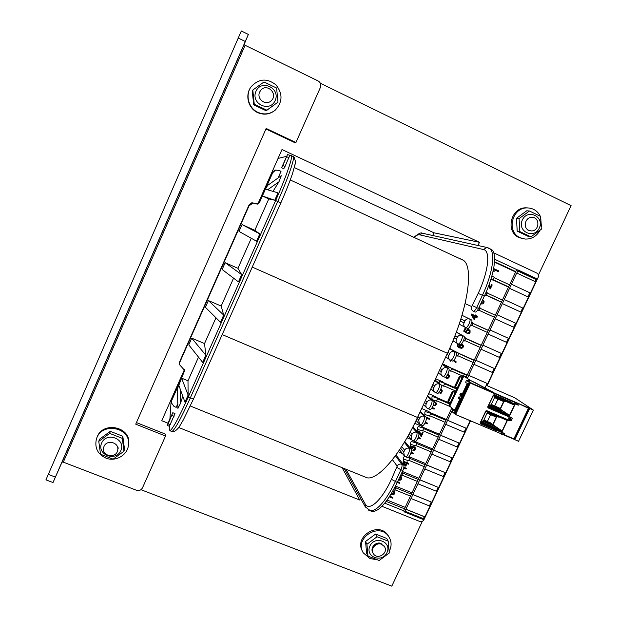 <?xml version="1.0" encoding="UTF-8"?>
<svg xmlns="http://www.w3.org/2000/svg" width="617" height="617" viewBox="0 0 617 617"><rect width="100%" height="100%" fill="white"/><g stroke="black" fill="none" stroke-linecap="round" stroke-linejoin="round"><path stroke-width="0.93" d="M294.348 167.585L433.936 232.794L432.687 235.501M477.982 245.512L479.471 242.311L281.992 149.53L258.13 203.363M479.471 242.311L433.936 232.794M342.134 467.686L359.719 500.04L360.552 498.251M184.414 369.629L161.77 420.709L167.986 423.2M178.706 427.496L359.719 500.04M320.377 83.249L571.103 205.654L538.402 275.059M422.337 521.342L391.795 586.15L140.969 489.697M391.54 493.608L393.615 493.947L394.008 492.351M391.463 493.453L392.952 494.248L394.109 493.492L393.962 492.297L392.474 491.718M392.906 490.955L394.479 491.764L394.687 493.716L393.368 494.903L390.808 494.533M460.498 347.371L461.423 347.595L462.596 346.831L462.064 345.235M459.989 346.746L461.485 347.633L462.657 346.87L462.681 345.898L460.783 345.05L459.989 346.746M461.269 344.193L463.035 345.08L463.429 346.052L463.228 347.116L461.894 348.32L459.341 347.88L457.413 346.253L457.907 343.8M458.678 344.147L457.907 345.466L459.58 347.116L459.31 346.214L459.943 344.718L458.153 343.916L459.927 344.702C461.516 345.929 465.681 337.09 463.899 336.25L462.017 335.409C463.783 336.242 459.626 345.088 458.045 343.87L458.038 343.862C456.233 342.821 455.693 341.27 456.426 339.211L454.112 337.861M458.639 347.502L457.351 346.214L457.845 343.769M446.184 376.625L447.549 377.689L448.628 376.871L448.713 375.861L447.364 375.067M446.137 378.044L445.559 377.103M447.788 374.295L449.353 375.514L449.199 377.126L448.05 378.306L446.561 378.29L445.613 377.072M441.479 389.535L442.35 390.9L441.263 393.145L439.975 393.214L441.726 391.255L440.538 389.821M440.237 392.497L439.975 393.214M433.844 401.382L435.81 402.469L436.466 403.51L436.296 404.721L435.093 405.809L433.134 405.639M403.803 462.303L405.508 465.233L406.379 463.367L403.803 462.303M405.462 465.156L406.31 463.336M403.248 461.231L406.711 462.657L407.073 461.886L407.706 462.148L407.343 462.92L408.716 463.49L408.385 464.192L407.012 463.629L405.809 466.197L403.102 462.31L405.176 465.935M407.359 462.881L408.716 463.49M403.256 461.184L406.665 462.596L407.019 461.824L407.706 462.148M389.759 496.215L392.836 497.456L392.505 498.158L389.327 496.878M399.407 479.417L399.122 480.196L399.407 479.417L401.004 478.746L401.027 477.72L399.87 476.856M400.225 476.1L401.59 477.188L401.574 478.985L400.541 480.095L399.122 480.196M413.135 449.986L412.889 450.734L413.135 449.986L414.763 449.315L414.531 447.888L413.189 447.618L412.341 448.837L411.763 448.497L411.74 447.009L410.297 447.055M410.39 446.199L411.77 446.106L412.549 447.387L414.462 446.87L415.465 447.95L415.334 449.562L414.3 450.634L412.889 450.734M417.586 430.951L419.591 431.345L421.103 435.263L422.452 432.378L423.131 432.664L421.326 436.52L420.324 435.44L418.897 431.784L417.532 431.784M470.046 332.54L468.997 333.666L467.57 333.735L467.871 332.941L469.475 332.278L469.514 331.213L468.573 330.365L467.555 330.311L466.768 331.082L466.429 333.064L463.76 331.175L465.141 328.229L465.812 328.537L464.701 330.92L466.082 331.892L466.251 330.619L467.377 329.54L468.851 329.555L470.077 330.673L470.046 332.54M467.871 332.941L467.57 333.735M482.587 299.839L484.098 301.135L483.944 302.8L482.903 303.896L481.484 303.965L481.738 303.202L483.381 302.538L483.45 301.512L482.209 300.656M489.181 284.422L490.145 287.576L491.533 284.614L492.204 284.931L490.353 288.887L489.358 287.746L488.741 285.609M493.646 268.542L498.752 270.925L498.335 271.634L493.962 269.598L494.109 271.465L493.43 271.148L493.345 270.061M493.43 271.148L494.109 271.465M488.942 286.396L490.353 288.887M488.872 286.373L488.71 285.71M481.484 303.965L481.676 303.171L483.312 302.515L482.764 300.772M467.802 332.902L469.414 332.247L469.452 331.175L468.766 330.45M466.012 331.846L466.182 330.581L467.316 329.501L469.074 329.655M455.454 361.408L456.164 361.84M454.004 360.135L456.225 361.87L455.894 362.595L453.426 360.683M455.091 362.133L453.41 360.698M420.748 436.103L419.892 434.152M419.845 434.09L418.966 431.854M417.593 430.867L419.591 431.345M413.082 449.932L414.709 449.253L414.585 447.942M411.763 448.497L411.77 447.04M410.398 446.106L412.218 446.415M412.549 447.263L413.359 446.723L415.102 447.31M399.361 479.347L400.957 478.684L400.873 477.458M400.248 476.054L401.389 476.879M433.419 404.875L434.808 405.084L435.671 404.428L435.355 403.063M433.404 404.906L434.869 405.138L435.725 404.474L435.664 403.425L433.952 402.269M440.176 392.443L441.541 391.864L441.024 390.152M440.291 390.345L439.088 392.304M444.51 377.033L443.716 376.702M447.803 374.257L448.721 374.635M446.6 377.396L448.127 377.388L448.659 375.815L448.297 375.298M458.925 346.769L459.58 347.116M459.518 347.078L459.249 346.176L459.873 344.679M461.308 344.163L462.38 344.51M392.944 490.893L394.572 491.888M493.361 271.125L493.307 270.238M486.774 385.787L537.098 279.023L536.073 279.555L517.786 271.01L516.822 273.053L535.679 281.876L530.412 293.052L529.841 292.774L527.928 296.839L528.499 297.109L523.239 308.261L522.676 307.991L520.763 312.04L521.334 312.31L516.097 323.424L515.527 323.161L513.622 327.203L514.192 327.457L508.971 338.548L508.393 338.293L506.495 342.319L507.074 342.574L501.86 353.626L501.282 353.379L499.392 357.397L499.971 357.644L494.772 368.673L494.194 368.434L492.304 372.437L492.883 372.676L487.7 383.674L487.122 383.442L485.232 387.437M516.822 273.053L535.679 281.876M470.493 420.956L423.941 519.722C422.938 521.404 421.534 521.982 419.73 521.465L381.954 506.31M487.114 385.694L538.163 277.38C538.857 275.475 538.386 274.025 536.744 273.03L493.739 252.862M384.753 503.171L403.587 510.753L404.428 511.948L405.886 509.202L424.92 516.869L424.319 516.707L423.393 518.658L423.686 519.691L404.49 511.94M537.098 279.023L516.73 269.575L509.573 284.83L494.109 277.665L494.302 277.257L491.857 276.108M424.92 516.869L429.98 506.141L411.022 498.521L447.587 420.316L466.606 428.429L470.193 420.825M466.606 428.429L447.68 420.401M445.813 424.38L464.74 432.394L459.611 443.268L440.677 435.317M438.818 439.289L457.752 447.217L452.639 458.069L433.697 450.202M431.838 454.158L450.78 462.01L445.682 472.83L426.733 465.041M424.882 468.989L443.824 476.756L438.741 487.546L419.791 479.833M417.94 483.774L436.898 491.464L431.823 502.23L412.866 494.595M509.573 284.83L508.616 286.859L493.16 279.709L492.968 280.118L490.87 279.439M501.413 302.214L485.949 295.127M508.616 286.859L501.482 302.075L486.073 295.003L485.826 295.389L484.869 294.949M501.482 302.075L495.312 315.218L479.895 308.207L480.041 307.775L479.085 307.343M495.312 315.218L494.364 317.238L478.892 310.235M471.766 322.398L472.931 322.976L472.792 323.401L488.217 330.357L494.364 317.238L478.9 310.212L478.707 310.621L477.635 310.127M488.255 330.272L472.784 323.3M488.217 330.357L487.268 332.37L471.797 325.406L471.612 325.807L470.648 325.375M487.268 332.37L481.137 345.451L465.712 338.556L465.85 338.131L464.293 337.445M481.229 345.25L465.758 338.34M481.137 345.451L480.196 347.456L464.717 340.553L464.532 340.954L463.552 340.522M480.196 347.456L474.072 360.498L454.822 351.574M474.218 360.181L458.747 353.333M474.072 360.498L473.131 362.503L457.66 355.662L457.467 356.063L456.364 355.577M473.131 362.503L467.03 375.506L451.551 368.719L451.737 368.318L446.23 366.236L446.207 366.938M467.231 375.082L451.598 368.218M462.835 376.085L450.611 370.724L450.425 371.125L449.037 370.532M456.75 389.065L444.579 383.774L443.407 386.157L441.41 385.324M457.004 388.517L444.201 382.949M435.579 378.722L442.829 381.877L444.579 383.774M508.493 287.121L493.037 279.971M502.431 300.047L486.967 292.944L487.16 292.543L486.15 292.072M516.707 273.022L502.354 303.61L521.334 312.31M502.354 303.61L497.109 314.778L515.527 323.161M502.462 303.649L520.763 312.04M497.217 314.824L495.212 318.835L514.192 327.457M495.212 318.835L489.983 329.979L508.971 338.548M508.393 338.293L489.983 329.979M495.312 318.889L513.622 327.203M490.083 330.033L482.864 345.142L501.86 353.626M501.282 353.379L482.864 345.142M488.186 334.082L506.495 342.319M482.972 345.196L475.776 360.259L494.772 368.673M494.194 368.434L475.776 360.259M481.075 349.23L499.392 357.397M475.877 360.32L468.696 375.337L487.7 383.674M487.122 383.442L468.696 375.337M473.987 364.346L492.304 372.437M509.519 288.332L528.499 297.109M504.374 299.577L522.676 307.991M509.634 288.37L527.928 296.839M511.547 284.29L529.841 292.774M405.886 509.202L411.022 498.521M447.587 420.316L452.816 409.426M452.855 409.372L453.055 408.948M468.797 375.398L467.37 378.437M517.786 271.01L517.933 269.907L537.152 278.899M467.03 375.506L466.421 376.817M403.587 510.753L451.837 407.906M418.843 478.229L402.384 471.465M402.253 471.758L402.816 473.116L401.659 475.46L400.703 475.082M418.272 479.463L402.816 473.116M424.257 466.699L408.809 460.297L408.57 460.675L403.533 459.141M425.707 463.614L409.002 456.688M408.932 456.757L409.865 457.907L408.809 460.297M425.182 464.732L409.727 458.323M431.183 451.929L415.688 445.451L415.503 445.852L410.583 444.271M432.579 448.952L415.781 441.919M415.449 441.548L416.799 443.075L415.735 445.474M432.108 449.963L416.66 443.492M438.132 437.129L422.637 430.589L422.452 430.99L417.686 429.363M439.474 434.26L422.784 427.203M414.701 423.316L422.02 426.409L423.748 428.206L422.684 430.612M439.057 435.147L423.609 428.622M445.088 422.283L429.648 415.704L429.417 416.082L424.835 414.439M446.384 419.521L429.841 412.464M421.689 408.516L428.938 411.608L430.72 413.297L429.648 415.704M446.022 420.3L430.581 413.714M450.395 406.672L436.589 400.742L436.396 401.143L432.062 399.507M450.055 403.348L436.975 397.71M428.622 393.638L435.872 396.762L437.708 398.343L436.635 400.765M449.747 404.004L437.569 398.767M455.816 391.062L443.638 385.779M412.009 492.813L395.489 486.088M411.377 494.148L395.875 487.846L395.335 486.397M417.347 481.422L401.898 475.082M410.459 496.107L394.957 489.805L394.687 490.168L396.052 487.453M419.707 479.733L438.741 487.546M426.656 464.94L445.682 472.83M433.612 450.109L452.639 458.069M440.592 435.232L459.611 443.268M412.788 494.487L431.823 502.23M405.955 509.31L424.319 516.707M472.46 315.31L474.134 318.395L475.028 316.475L472.46 315.31M474.087 318.31L474.959 316.444M477.365 316.66L477.026 317.385L475.661 316.76L474.427 319.405L473.794 319.12L471.403 314.647L471.673 314.076L475.368 315.75L475.738 314.955L476.37 315.241L476 316.035L477.365 316.66L476 316.035M473.794 319.12L471.342 314.616L471.604 314.045L475.298 315.719L475.668 314.925L476.37 315.241M450.958 360.343L450.541 361.238L449.862 360.945L450.279 360.027C448.598 358.955 448.119 357.444 448.829 355.485L446.993 354.258M450.225 360.004L449.862 360.945M418.295 437.268L420.524 438.24L420.192 438.949L418.002 438.031M418.287 437.299L420.524 438.24M426.131 417.115L429.694 418.627L429.355 419.344L426.424 418.095M181.359 377.041L180.928 377.488M263.49 191.27L259.51 200.309M270.146 176.778L265.896 185.848M178.714 383.01L178.729 382.44M178.305 383.404L178.282 383.975M289.674 155.6L285.015 166.521L282.841 165.51L281.607 167.724L287.507 154.589L291.494 155.715C292.574 158.26 285.517 178.444 275.652 200.54L188.185 397.178C179.03 417.424 172.961 428.614 169.976 430.759L169.205 429.1L169.397 426.293L174.95 413.583L172.814 412.719M285.015 166.521L283.774 168.726L281.637 167.739M171.256 399.299L169.906 418.858M278.043 158.438L286.465 156.363M278.059 178.005L281.02 171.333L278.892 170.346L275.49 170.145L272.722 172.675L265.426 189.134L267.662 185.385L281.298 175.698L278.953 181.807L267.608 189.781M272.969 191.37L278.953 181.807M274.773 200.224L278.043 192.866L265.426 189.134L262.379 196.005L274.773 200.224L268.765 198.929L262.379 196.005L259.387 202.754L257.366 204.134L253.039 203.032L249.067 205.785L179.802 362.272L179.447 364.57L184.676 370.401L181.606 378.152L188.116 395.088L187.992 380.782L181.606 378.152L177.441 388.818L177.912 408.385L180.488 403.387L180.095 388.756M254.821 230.326L242.034 224.573L239.003 231.406L256.549 241.208L259.796 233.905L254.821 230.326L268.765 198.929M237.946 268.318L225.151 262.695L222.151 269.482L238.455 281.884L241.679 274.634L237.946 268.318L251.289 238.27M233.565 278.167L221.179 306.063L208.392 300.556L223.701 315.079L221.179 306.063M208.392 300.556L205.407 307.297L220.5 322.275L223.701 315.079M215.973 317.786L204.535 343.546L191.74 338.162L205.847 355.222L204.535 343.546M191.74 338.162L188.771 344.857L202.661 362.372L205.847 355.222M198.504 357.127L187.992 380.782M171.333 401.605L171.765 398.675L184.529 369.884L171.765 398.675L171.634 400.641L178.66 384.792L184.961 402.184L188.116 395.088M182.779 396.153L180.488 403.387M177.796 403.742L176.192 407.359L174.063 406.495L171.264 402.631L171.634 400.641M254.466 203.17L252.322 202.9L248.728 205.654L179.832 361.3L179.47 363.398M431.923 396.878L432.07 399.639M432.124 396.453L437.708 398.343M424.866 412.002L424.82 415.819M425.098 411.5L430.72 413.297M417.825 427.08L417.524 431.931M418.095 426.509L423.748 428.206M410.806 442.119L410.205 447.973M411.107 441.471L416.799 443.075M406.996 437.777L411.585 439.697M403.803 457.112L402.878 463.953M404.135 456.403L404.875 456.372M408.354 457.32L409.865 457.907M398.227 451.752L402.423 453.487M407.428 457.529L407.567 457.583C409.171 458.223 412.495 450.348 411.153 449.099L404.798 441.517M414.879 441.556L414.986 441.602C416.598 442.32 420.03 434.306 418.619 433.119L412.896 426.91M422.352 425.537L422.421 425.568C424.041 426.362 427.581 418.21 426.108 417.092L420.339 411.408M437.229 393.284L437.36 393.361C438.98 394.325 442.759 385.872 441.147 384.892L435 379.972M515.596 271.989L494.502 262.14M452.408 350.047L458.786 353.248M442.551 363.775L451.737 368.318M405.184 507.351L387.137 500.071M482.594 299.823L482.98 299.939M425.406 422.213L427.519 423.108L427.242 423.879L425.051 422.946M411.153 452.176L413.529 453.202L413.197 453.911L410.922 452.971M403.88 467.223L406.456 468.326L406.125 469.036L403.711 468.041M433.828 401.343L435.749 402.407M389.782 496.168L392.836 497.456M397.61 481.692L399.723 482.556L399.446 483.327L397.263 482.432M421.064 435.186L422.398 432.316L423.131 432.664M426.077 417.061L429.694 418.627M432.224 407.459L434.453 408.439L434.121 409.156L431.769 408.153M466.429 333.064L463.699 331.144L465.071 328.198L465.812 328.537M490.099 287.499L491.533 284.614M515.773 271.611L494.533 261.693M494.61 259.233L516.73 269.575M404.505 508.801L386.149 501.405M463.899 336.25L456.364 332.039M465.712 327.596L467.532 328.414C469.144 329.54 473.285 320.863 471.565 319.968L461.986 315.295M489.497 248.52L491.911 249.8C497.402 254.335 494.209 275.267 484.314 296.145L478.568 308.446C477.273 310.999 476.139 312.21 475.167 312.079L473.285 311.23C471.473 310.166 470.941 308.6 471.673 306.526L465.095 303.633M370.269 510.799L372.406 511.593C379.532 511.254 387.815 501.544 397.248 482.471L402.816 470.555C403.927 467.956 404.228 466.113 403.711 465.041L395.975 454.937M429.71 409.379L429.879 409.487C431.499 410.367 435.162 402.068 433.62 401.011L427.658 395.713M449.7 348.327L456.279 352.508C458.038 353.34 453.996 362.11 452.384 360.968L450.618 360.189M442.358 364.184L448.706 368.719C450.387 369.629 446.477 378.236 444.865 377.188L444.772 377.134M494.217 277.218L492.968 280.118M492.883 280.079L490.955 279.169M484.839 295.011L485.826 295.389M444.71 383.35L439.165 381.368L439.227 383.358M464.293 337.252L465.85 338.131M472.931 322.976L471.75 322.444M477.627 310.143L478.707 310.621M395.003 487.044L395.975 487.415M393.577 489.736L394.687 490.168M401.991 472.321L402.947 472.699M403.873 467.262L406.456 468.326M411.138 452.215L413.529 453.202M425.391 422.236L427.573 423.162M498.413 271.65L493.955 269.583M432.208 407.482L434.453 408.439M397.595 481.73L399.77 482.617M257.366 204.134L256.741 203.934L258.716 202.561L271.935 172.752L258.716 202.561L257.929 203.517L256.248 203.903M287.507 154.589L282.841 165.51M225.151 262.695L241.679 274.634M242.034 224.573L259.796 233.905M168.21 422.684L167.269 425.445L168.125 423.856L172.791 412.711L168.21 422.684M363.883 476.525L366.922 477.759C377.774 480.473 400.178 455.038 417.508 417.47L447.441 353.294C467.586 310.737 474.103 267.585 463.544 260.382L460.668 258.832M136.426 422.576L165.672 434.229L165.526 436.018L142.504 487.839C141.154 490.191 139.149 491.001 136.473 490.26L63.304 462.156L62.062 462.064L53.008 482.548L248.366 34.429L244.07 44.586L245.096 45.288L318.141 80.966C320.585 82.485 321.349 84.622 320.431 87.383L295.929 142.527L295.142 142.805L265.935 128.999M165.526 436.018L135.725 424.157L266.174 128.459L295.929 142.527M53.008 482.548L45.92 479.856L241.324 30.966M84.012 411.624L72.467 437.985L84.012 411.624M227.719 82.007L218.85 102.337L227.665 81.976M248.366 34.429L241.293 30.95M274.735 110.559C269.467 114.523 263.76 115.194 257.613 112.572C248.319 108.484 244.772 95.273 250.872 87.144M257.875 112.325C248.42 108.168 244.934 94.632 251.312 86.511C258.909 78.583 267.107 78.02 275.915 84.814C282.864 93.553 282.679 101.967 275.367 110.042C270.038 114.245 264.207 115.009 257.875 112.325M523.293 238.794L519.09 237.56C504.945 231.745 510.83 207.05 526.262 207.829L527.959 207.929M539.96 230.403C536.551 236.388 531.584 239.273 525.052 239.057L520.231 237.753C506.04 231.923 511.956 207.142 527.435 207.921C533.296 208.16 537.584 210.929 540.315 216.243M540.669 217.076L541.371 226.462M96.715 438.348C101.489 420.339 132.023 426.463 128.598 444.595L128.282 446.207M105.823 458.061C97.841 454.235 94.656 448.112 96.275 439.682C100.61 421.249 131.861 427.08 128.39 445.536C127.333 455.377 115.317 462.064 105.823 458.061M362.495 551.274C353.634 536.543 378.977 520.871 388.07 535.417L389.003 536.991M376.162 559.557L370.046 558.601L363.297 552.894C353.803 538.186 379.463 521.797 388.741 536.605C391.702 541.286 391.857 546.222 389.204 551.405M381.63 544.317L384.376 546.515C389.018 553.002 377.234 560.56 373.316 553.603C370.053 548.86 376.285 541.896 381.63 544.317M381.19 543.492C375.869 541.086 369.652 548.012 372.884 552.739M384.383 546.539L383.928 545.698M386.975 552.639C392.15 541.88 374.928 535.078 369.922 545.968C364.786 556.781 382.016 563.468 386.975 552.639M377.064 536.767L388.232 541.171L389.258 553.017L379.17 560.483L368.002 556.141L366.93 544.271L377.064 536.767L375.606 534.044L365.549 541.487L366.621 553.279L368.002 556.141M388.232 541.171L386.689 538.425L375.606 534.044M366.93 544.271L365.549 541.487M528.746 230.318C522.514 227.735 525.275 216.852 532.047 217.361C540.523 217.261 539.381 231.737 530.998 230.897L528.746 230.318M527.951 230.203L530.088 230.773M532.132 217.361L531.245 217.277M522.337 219.968C516.892 231.437 534.037 239.589 539.304 228.105C544.788 216.706 527.651 208.415 522.337 219.968M530.952 236.859L519.838 231.56L519.067 218.626L529.448 211.014L540.561 216.374L541.286 229.277L530.952 236.859L528.252 236.419L517.216 231.159L516.444 218.325L526.748 210.783L529.448 211.014M519.838 231.56L517.216 231.159M519.067 218.626L516.444 218.325M259.664 92.018C256.194 99.005 266.104 106.278 271.333 100.617C278.529 94.054 266.853 82.555 260.76 90.259L259.664 92.018M104.003 446.477L103.625 447.595C101.211 456.341 116.451 459.071 117.7 450.14C119.459 442.505 106.841 439.096 104.003 446.477M275.182 100.548C280.766 88.231 261.338 78.837 255.955 91.324C250.425 103.718 269.853 112.957 275.182 100.548M264.007 81.976L276.601 88.046L277.989 102.137L266.853 110.181L254.258 104.18L252.808 90.051L264.007 81.976M252.808 90.051L252.253 90.822L253.687 104.821L266.174 110.775L277.989 102.137M254.258 104.18L253.687 104.821M266.853 110.181L266.174 110.775M118.048 448.79L118.279 447.888M101.628 443.029C96.429 454.675 115.88 462.218 120.878 450.564C126.123 438.988 106.672 431.314 101.628 443.029M123.986 451.22L124.495 449.029L122.814 436.265L110.312 431.337L99.484 439.227L98.774 441.356L109.687 433.396L122.289 438.355L123.986 451.22L113.135 459.148L100.525 454.243L98.774 441.356M122.814 436.265L122.289 438.355M110.312 431.337L109.687 433.396M529.718 408.477L533.397 410.089L514.848 397.842L486.875 385.586M531.846 409.464L530.659 408.924M475.537 382.872L494.016 392.713L470.486 380.45L466.899 380.219L471.488 383.088L469.807 382.849L517.91 403.742L517.462 404.69L518.642 405.145L516.375 404.675M475.553 382.841L470.308 380.419M468.534 380.327L468.781 379.424L470.347 380.334M455.994 408.739L455.462 409.11M463.197 393.407L462.735 393.615M461.493 396.268L461.231 396.816M467.185 383.581L462.48 393.615M461.3 396.122L460.968 396.824M459.773 399.376L455.192 409.133M487.191 412.187L496.5 416.506L495.135 416.629L490.584 414.663L487.353 421.504L483.936 419.992M494.101 395.011L493.793 396.099L512.781 404.39L506.287 401.613L502.493 401.081L497.942 399.099L494.703 405.947L491.286 404.436M487.307 412.534L483.913 420.038L491.903 423.455L492.073 424.164M493.793 396.099L494.556 396.492L494.533 397.603L491.271 404.467L499.253 407.93L499.431 408.624M492.96 424.272L492.096 424.203L492.96 424.272L496.454 416.722M496.091 416.529L496.592 417.1L493.13 424.411M490.584 414.663L487.145 413.189M465.843 382.617L467.771 383.658L462.218 395.489L460.205 393.924L459.866 394.656L461.871 396.23L460.683 398.759L458.686 397.171L458.338 397.903L460.336 399.5L454.798 411.292L452.793 409.457L455.84 409.079M467.817 377.488L463.082 375.552L468.781 379.424M470.123 382.571L528.854 408.007L513.807 439.096M529.093 408.115L529.694 408.462L514.848 439.666L514.254 439.273L528.854 408.007M530.713 408.816L532.432 409.703M463.074 375.568L448.968 405.67L453.449 409.287M533.373 410.128L518.527 441.325L514.863 439.674M528.607 407.96L513.76 439.157L503.04 434.63M493.754 395.644L514.825 404.837L512.781 404.39M491.286 404.467L489.057 406.133L508.038 414.369L509.642 415.758L488.571 406.618L488.433 407.521L511.377 417.485L512.388 418.318L511.215 420.794L509.665 420.563M485.78 411.015L480.18 422.869L485.78 411.015L486.805 410.683L486.312 411.4L507.382 420.509L486.312 411.4M483.936 420.03L481.638 421.835L500.626 429.995L502.215 431.399L481.144 422.352L480.581 423.802L480.18 422.869M513.915 438.888L504.529 434.862L504.968 433.928L501.852 432.216M496.762 430.034L481.106 423.316M510.082 402.438L510.02 401.96L493.515 395.15L494.31 394.749L493.307 395.073L487.692 406.958L511.061 417.37L510.004 420.385L511.215 420.794M487.692 406.958L488.109 407.922L512.388 418.318M513.76 439.157L501.374 433.851L501.59 432.44L480.373 423.154M496.639 430.226L497.125 429.956M485.988 411.092L486.543 410.907L485.988 411.092L480.388 422.938L480.905 422.846M486.805 410.683L509.226 420.27L507.783 420.092M488.548 407.59L488.109 407.922M489.057 406.133L488.571 406.618M503.457 400.965L503.966 401.536L500.495 408.87L499.747 408.793L508.038 414.369M490.237 405.639L501.968 410.729M490.785 405.161L499.986 409.156M499.454 408.662L500.24 409.048M500.102 408.948L503.819 401.15M494.68 396.932L503.873 400.942M497.942 399.099L494.533 397.603M494.556 396.492L506.287 401.613M481.638 421.835L481.144 422.352M498.544 417.1L496.5 416.506M492.389 424.334L500.626 429.995M482.856 421.249L494.595 426.293M483.427 420.74L492.628 424.697M459.449 376.331L454.775 386.296L457.328 387.838M455.601 386.836L460.313 376.763L459.464 376.293L462.341 377.141M458.832 377.704L455.477 384.877M460.313 376.763L462.179 377.488M449.747 406.117L463.876 375.977M450.317 402.785L448.598 401.767L453.31 391.726L452.469 391.232L455.354 392.05M451.837 392.643L448.49 399.793M448.598 401.767L447.842 401.204M453.31 391.726L455.161 392.458M536.073 279.555L535.116 281.591M464.146 432.185L466.012 428.221M457.158 447.024L459.017 443.068M450.179 461.817L452.037 457.876M443.23 476.571L445.081 472.645M436.296 491.294L438.139 487.368M429.378 505.971L431.221 502.061M422.707 233.295L419.452 234.784L483.412 249.523C490.731 250.51 488.548 271.588 478.183 293.414L471.673 306.526M414.1 237.437C416.313 235.393 418.095 234.506 419.452 234.784M292.504 173.616L295.119 164.261M293.445 156.548L294.348 157.505M184.529 369.892L184.506 371.611M179.802 362.272L249.067 205.785M487.7 247.687L486.921 247.486L483.412 249.523M368.735 510.259L370.57 510.861L365.326 506.927L365.102 503.804C368.943 511.84 381.653 500.618 391.433 479.309L397.194 466.151L392.397 459.673M345.952 469.244L365.102 503.804M405.554 456.75L404.343 455.917L403.742 452.114L400.603 448.212M403.742 452.114L404.636 450.202L401.675 446.554M411.153 449.099L409.272 448.32L404.297 442.35M418.619 433.119L416.737 432.324L412.488 427.697M426.108 417.092L424.226 416.29L420.007 412.117M441.147 384.892L439.265 384.075C437.276 383.442 435.725 384.067 434.623 385.941L432.879 384.514M434.623 385.941L433.712 387.885C433.041 389.651 433.419 391.085 434.846 392.196L435.479 392.551C437.083 393.507 440.87 385.054 439.265 384.075L434.769 380.465M463.876 336.242L456.295 332.208L461.909 335.363C459.943 334.769 458.416 335.401 457.336 337.26L454.906 335.856M413.004 440.769L411.925 440.06L411.2 436.126L409.202 433.859M411.925 440.06L412.85 440.646M471.496 319.93L469.684 319.12C471.396 320.007 467.254 328.684 465.65 327.573C463.845 326.524 463.305 324.958 464.038 322.892L460.228 320.948M465.303 327.388L459.164 324.172M471.565 319.968L469.352 318.974C467.439 318.495 465.974 319.143 464.956 320.933L460.891 318.889M475.167 312.079L473.285 311.23C474.249 311.354 475.383 310.143 476.679 307.582L472.452 305.685M414.986 441.602L413.105 440.808C414.701 441.525 418.133 433.512 416.737 432.324C414.74 431.715 413.197 432.347 412.102 434.206L410.182 432.062M407.567 457.583L405.685 456.804C407.274 457.444 410.606 449.562 409.272 448.32C407.274 447.718 405.731 448.343 404.636 450.202M403.711 465.041L401.829 464.262C399.831 463.668 398.289 464.3 397.194 466.151M402.816 470.555L400.919 469.776C402.029 467.177 402.338 465.334 401.829 464.262L395.366 455.778M433.62 401.011L431.738 400.209L427.38 396.315M427.828 408.577L427.997 408.685C429.602 409.557 433.265 401.258 431.738 400.209C429.741 399.585 428.19 400.209 427.087 402.076L425.406 400.533M420.331 424.635L420.539 424.766C422.144 425.56 425.691 417.408 424.226 416.29C422.229 415.673 420.686 416.298 419.583 418.164L417.956 416.514M372.406 511.593L370.57 510.861C377.666 510.506 385.926 500.78 395.35 481.7L400.919 469.776L396.978 467.424M397.248 482.471L391.433 479.309M441.263 371.704L442.173 369.76C443.276 367.879 444.826 367.262 446.824 367.894C448.49 368.804 444.587 377.411 442.975 376.37L442.543 376.139C440.993 375.043 440.569 373.563 441.263 371.704L439.474 370.37M448.829 355.485L449.739 353.533C450.85 351.644 452.408 351.027 454.397 351.675C456.14 352.5 452.107 361.277 450.503 360.143M457.336 337.26L456.426 339.211M488.078 247.81L490.091 248.944C495.544 253.464 492.327 274.395 482.425 295.281L478.183 293.414M484.314 296.145L482.425 295.281L476.679 307.582L478.568 308.446M464.956 320.933L464.038 322.892M456.279 352.508L449.577 348.605M448.706 368.719L442.181 364.57M429.879 409.487L427.172 408.199C425.861 407.081 425.537 405.685 426.185 404.012L427.087 402.076M422.421 425.568L419.529 424.157L418.681 420.092L419.583 418.164M411.2 436.126L412.102 434.206M423.393 518.658L405.037 511.269M442.173 369.76L440.376 368.442M449.739 353.533L447.888 352.322M433.712 387.885L431.985 386.435M426.185 404.012L424.511 402.454M418.681 420.092L417.061 418.426M450.665 370.748L451.605 368.742M486.073 295.003L487.021 292.967M457.706 355.685L458.647 353.672M464.771 340.576L465.712 338.556M471.851 325.429L472.792 323.401M478.954 310.235L479.895 308.207M275.652 200.54L277.719 201.489C287.591 179.408 294.602 159.209 293.476 156.649L292.851 156.201M188.185 397.178L190.26 398.019L277.719 201.489L280.789 202.985M272.722 172.675L271.935 172.752L274.681 170.246L275.969 170.014M288.926 157.721L286.751 156.703M258.724 202.561L259.387 202.754M291.494 155.715L293.476 156.649C295.335 160.073 295.929 162.333 295.258 163.428L292.543 173.5C289.682 181.961 285.764 191.787 280.804 202.97L193.622 398.721L183.334 419.892L179.925 425.707C178.652 428.453 173.701 432.964 171.981 431.553C175.004 429.432 181.097 418.257 190.26 398.019L193.676 398.59M169.976 430.759L171.295 431.283M170.292 424.727L168.125 423.856M174.025 416.321L171.858 415.449M447.441 353.294L252.245 267.099M417.508 417.47L222.182 334.591M245.096 45.288L63.304 462.156M62.062 462.071L244.07 44.586L62.062 462.064M48.257 474.38L55.376 477.088M238.162 38.007L245.281 41.493M460.228 399.731L458.408 397.757M454.991 410.883L453.256 409.302M469.676 382.733L455.061 413.845M504.282 435.093L455.199 414.323M470.401 382.733L455.724 414.285L455.184 413.992L470.262 382.663M465.634 382.116L466.506 380.504L469.761 382.602M454.374 413.621L452.06 411.292L453.294 409.433M455.145 413.637L454.266 413.205L469.298 381.977M504.968 433.928L503.781 433.496L503.079 434.63L501.143 434.083M454.282 413.521L452.138 411.115M529.679 408.431L514.84 439.605M519.121 403.811L528.476 408.307M517.763 403.279L519.09 404.204L518.642 405.145M509.642 415.758L514.825 404.837M502.215 431.399L507.382 420.509M515.241 404.22L516.013 402.677M510.174 402.029L494.063 394.988M510.082 402.107L516.722 404.482L517.023 403.071M510.205 402.539L514.655 404.482L510.244 402.562M494.31 394.749L510.436 401.79M488.34 407.112L487.9 407.035L493.307 395.073M455.485 414.524L501.374 433.851L455.284 414.408M496.716 430.72L480.581 423.802M509.341 416.706L507.768 420.092L486.574 410.922M502.315 434.476L503.017 433.342L501.798 432.486L501.744 432.879M503.981 433.126L503.017 433.342L501.852 432.509M503.634 433.034L502.87 432.872M501.69 431.923L501.791 432.502L501.652 431.892L497.163 429.956L501.606 431.869L496.731 430.157M501.582 431.861L501.798 432.494M496.754 430.319L497.171 430.543L497.217 430.003L496.77 430.188M510.344 417.115L509.226 420.27L510.004 420.385L509.002 420.462L510.058 420.678M488.433 407.521L487.9 407.035L493.507 395.15L493.993 395.142M509.411 415.611L514.563 404.752M462.403 395.096L460.606 393.631L463.105 393.607M460.606 393.631L460.205 393.924L460.66 393.746M459.927 394.518L461.763 396.469L459.981 395.088M460.868 398.366L458.624 397.032L461.601 396.808M466.961 380.319L466.506 380.504M469.437 382.046L454.575 413.729M471.01 382.949L469.66 382.725L455.061 414.192M452.099 411.639L452.014 411.13M470.486 380.45L475.661 382.933M501.983 431.244L507.12 420.424M515.203 404.243L514.686 404.497M510.043 402.076L510.159 402.508M454.814 386.335L459.488 376.362M454.868 386.373L459.542 376.401M447.826 401.251L452.485 391.309M447.88 401.297L452.539 391.348M423.694 519.63L470.254 420.848M491.911 249.8L486.921 247.486L422.213 233.187C421.156 232.239 418.38 233.619 413.884 237.337M179.832 361.3L179.47 363.39M365.033 506.403L344.232 468.542M437.36 393.361L434.846 392.196M408.161 435.733L411.439 439.497M442.975 376.37L442.543 376.139M452.384 360.968L450.572 360.174M444.865 377.188L443.014 376.385M399.531 449.839L403.896 455.346M423.686 519.691L404.428 511.948M438.294 372.907L441.919 375.66M445.736 356.95L449.623 359.588M452.924 340.8L457.367 343.461M430.874 388.818L434.245 391.687M423.463 404.706L426.609 407.667M416.059 420.532L419.005 423.601M271.935 172.752L274.681 170.246L275.49 170.145M252.322 202.893C251.589 202.538 250.394 203.456 248.728 205.654M252.569 202.87L253.039 203.032M171.765 398.675L171.611 399.076M167.269 425.445L169.436 426.308M366.922 477.759L190.298 405.994M463.544 260.382L290.26 179.971M527.435 207.921L526.262 207.829M128.39 445.536L128.598 444.595M388.741 536.605L388.07 535.417M270.562 101.342L271.156 100.787M533.397 410.135L518.527 441.325M485.98 411.092L508.986 420.462M454.32 413.575L452.161 411.701M493.677 392.566L475.638 382.918M460.22 399.739L458.454 398.327M480.89 423.085L480.381 423.169M452.446 391.271L447.795 401.212"/></g></svg>
